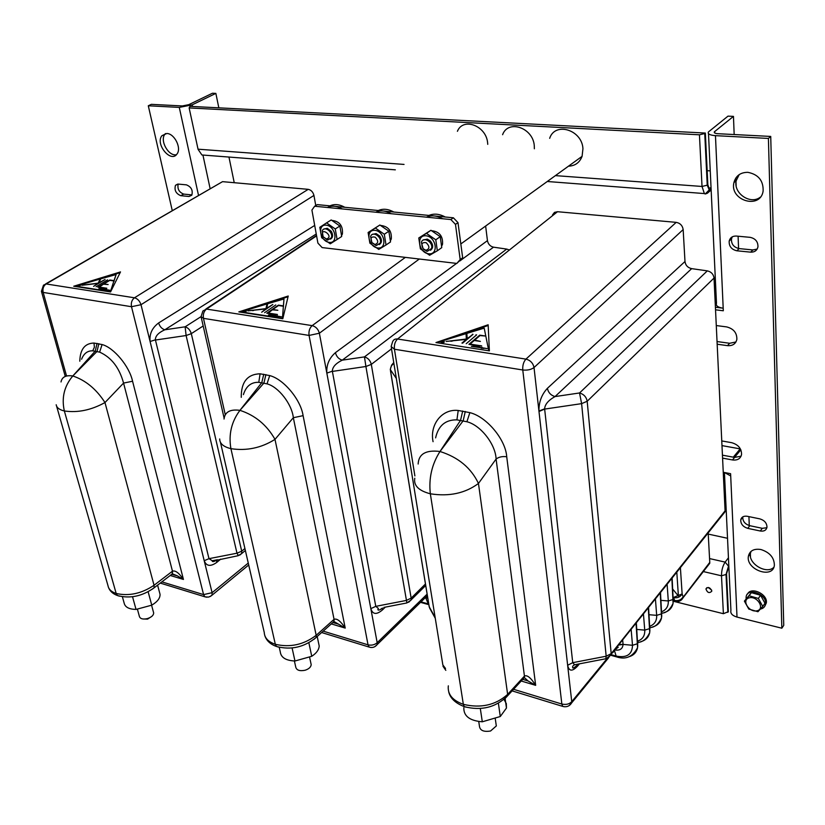 <?xml version="1.0" encoding="UTF-8"?>
<svg xmlns="http://www.w3.org/2000/svg" width="825" height="825" viewBox="0 0 825 825"><rect width="100%" height="100%" fill="white"/><g stroke="black" fill="none" stroke-linecap="round" stroke-linejoin="round"><path stroke-width="1.24" d="M457.421 131.299C463.062 117.006 486.296 125.73 487.627 142.89L487.75 144.344M549.677 138.332C554.947 121.533 582.089 129.783 582.945 148.737L582.079 156.348C579.614 162.649 575.077 165.928 568.477 166.176M502.6 134.702C508.097 119.202 533.167 127.731 534.28 145.757L534.363 148.778M311.912 210.066L314.655 206.229L450.873 219.553L455.483 224.4L460.185 259.566L456.813 263.433L322.121 247.583L317.903 243.097L311.912 210.066M314.655 206.229L317.295 204.621L453.389 217.8L457.988 222.637L462.66 257.74L456.813 263.433M460.185 259.566L462.66 257.74M455.483 224.4L457.988 222.637M450.873 219.553L453.389 217.8M431.908 230.752C439.436 231.67 442.984 236.136 442.551 244.148L441.767 245.871M428.928 215.428C433.96 213.314 439.385 213.84 445.232 217.006M426.381 217.15C431.423 215.026 436.868 215.562 442.736 218.749M378.283 210.53C383.027 208.447 388.204 208.942 393.824 212.035M375.695 212.2C380.438 210.107 385.636 210.612 391.277 213.727M329.969 205.848C334.445 203.796 339.384 204.28 344.798 207.281M327.339 207.477C331.815 205.415 336.775 205.899 342.21 208.921M380.903 225.483C388.389 226.421 391.854 230.917 391.287 238.982L390.534 240.487M332.269 220.461C339.694 221.42 343.066 225.937 342.385 234.011L341.674 235.352M426.082 235.795C415.841 234.651 418.533 252.739 428.68 253.791C438.941 255.1 436.373 236.816 426.082 235.795M423.369 240.003L427.329 239.126L430.341 240.931C433.373 244.85 433.424 247.974 430.475 250.284M435.786 239.807L437.332 250.779L441.757 247.624L440.23 236.672L430.928 230.288L418.78 237.971L426.453 233.382L435.786 239.807L440.23 236.672M426.453 233.382L430.928 230.288M437.332 250.779L429.608 255.255L420.389 248.861L418.78 237.971M374.963 230.35C365.197 229.257 368.125 246.953 377.809 247.954C387.585 249.202 384.77 231.32 374.963 230.35M372.549 234.393L376.087 233.578L379.696 236.022C382.14 239.838 382.006 242.705 379.273 244.602M384.316 234.248L386.017 244.984L390.534 241.931L388.853 231.227L379.882 224.998L368.115 232.506L375.323 227.999L384.316 234.248L388.853 231.227M375.323 227.999L379.882 224.998M386.017 244.984L378.768 249.398L369.868 243.169L368.115 232.506M326.226 225.163C316.903 224.122 320.048 241.436 329.278 242.395C338.611 243.581 335.569 226.081 326.226 225.163M324.081 229.051L327.267 228.298L331.289 231.32C333.269 234.991 332.991 237.6 330.464 239.167M335.259 228.958L337.095 239.467L341.684 236.497L339.869 226.019L331.196 219.955L326.566 222.863L335.259 228.958L339.869 226.019M337.095 239.467L330.278 243.798L321.678 237.724L319.801 227.298L326.566 222.863M327.731 240.023L323.122 236.754L322.204 231C324.163 225.163 333.682 232.299 331.31 237.847L327.731 240.023M326.329 238.982L323.153 236.734C318.842 225.142 335.249 236.734 326.329 238.982M376.313 245.541L371.962 242.808L370.6 236.558C372.446 230.381 382.491 237.167 380.212 243.076L376.313 245.541M374.942 244.489L371.941 242.602C370.064 238.043 371.168 236.249 375.272 237.229C378.603 240.91 378.489 243.334 374.942 244.489M427.257 251.326L423.266 249.16L421.348 242.416C423.039 235.888 433.651 242.251 431.496 248.531L427.257 251.326M425.927 250.264L423.184 248.768C420.802 244.097 421.812 242.076 426.205 242.705C429.856 246.448 429.763 248.975 425.927 250.264M746.099 598.775L746.12 597.073C747.007 586.864 767.302 594.041 765.538 604.034C765.084 606.767 763.383 608.448 760.433 609.077M747.553 594.01C751.09 586.286 767.962 594.227 766.322 602.92L764.93 606.004M749.533 597.743C757.928 596.021 765.28 609.355 756.783 610.861C748.43 612.501 741.128 599.332 749.533 597.743M762.754 606.427L757.948 611.727L748.791 609.067L744.398 601.136L749.131 595.794L758.34 598.424L762.754 606.427L764.981 603.25L760.578 595.268L758.34 598.424M760.578 595.268L751.389 592.659L749.131 595.794M751.389 592.659L744.398 601.136M172.25 210.55L148.294 105.775L151.346 104.342L182.325 105.951L188.75 104.672L212.458 93.235L215.861 93.39L218.831 107.838M189.007 196.494L191.926 194.906L183.697 194.102L180.778 195.68L189.007 196.494L191.782 195.226C193.102 190.338 191.318 186.883 186.429 184.852L178.179 184.088C177.241 188.935 179.066 192.266 183.697 194.102M165.495 133.537L164.866 134.269C159.586 140.601 168.609 156.554 176.395 154.718M148.294 105.775L179.283 107.405L192.173 104.847L215.861 93.39M178.179 184.088L175.488 185.305C174.147 190.162 175.911 193.627 180.778 195.68M166.815 133.485L161.855 135.764C155.038 144.21 171.023 163.371 177.035 153.955C181.748 148.149 174.467 133.516 166.815 133.485M228.958 157.049L234.238 182.707M721.762 440.932L731.723 442.695C738.323 444.644 741.603 448.594 741.551 454.544C740.489 458.741 737.467 460.536 732.487 459.948L722.576 458.123M716.286 325.555L726.65 326.906C733.631 328.711 737.034 332.887 736.849 339.457C735.673 343.953 732.548 346.015 727.475 345.644L717.173 344.221M708.5 133.65L716.482 303.311C715.657 305.755 717.894 307.395 723.195 308.241L723.308 310.778L715.533 309.818M724.433 472.508L730.919 610.366C730.228 613.408 732.26 615.646 737.014 617.079L781.842 628.207L768.405 138.435L715.461 135.651C709.871 135.197 707.52 133.97 708.417 131.959L728.001 116.139L733.466 116.387L734.167 134.537M724.484 472.519L730.702 475.932L730.599 473.684L723.247 472.282M747.883 172.332C758.402 174.446 763.486 180.685 763.125 191.07C760.413 209.787 729.465 200.63 733.899 182.655C735.787 175.777 740.448 172.332 747.883 172.332M766.879 527.732L762.29 528.32L749.791 525.69L747.759 528.361L760.268 531.001C764.022 531.537 766.25 530.289 766.972 527.237C766.92 523.143 764.548 520.348 759.856 518.873L747.285 516.285C743.645 515.78 741.458 516.997 740.726 519.936L742.882 516.811M747.759 528.361C743.067 526.845 740.716 524.04 740.726 519.936M757.154 249.068L752.895 249.944L739.148 248.593L736.869 250.79L750.637 252.151C754.586 252.275 757.02 250.532 757.948 246.912C758.103 241.725 755.494 238.538 750.131 237.342L736.292 236.053C732.497 235.95 730.125 237.631 729.176 241.086L731.476 238.91L732.291 236.827M736.869 250.79C731.486 249.532 728.918 246.304 729.176 241.086M760.918 549.522C769.725 552.368 774.211 557.597 774.376 565.197C773.128 579.387 745.748 569.797 748.388 556.256C749.739 550.708 753.906 548.46 760.918 549.522M722.432 455.173L734.601 457.401L732.487 459.948M781.842 628.207L783.75 625.36L770.725 136.434L717.874 133.702C715.069 133.475 713.893 132.856 714.337 131.845L733.466 116.387M721.865 308.034L715.409 307.24M735.952 341.963L729.682 343.282L727.475 345.644M717.038 341.55L729.682 343.282M741.056 456.215L734.601 457.401M760.31 197.165C750.337 205.116 733.023 193.112 736.24 180.593L739.21 174.591M749.791 525.69C745.109 524.195 742.768 521.39 742.778 517.296M739.148 248.593C733.776 247.345 731.218 244.118 731.476 238.91M773.798 567.342C766.528 574.664 748.265 563.815 750.399 553.554L751.018 551.409M768.405 138.435L770.725 136.434M740.84 449.79L734.528 457.39M748.925 516.625L749.275 525.566M750.296 552.111L750.358 553.616M750.368 553.864L750.472 556.638M735.848 177.973L735.962 180.84M736.013 182.16L736.148 185.769M738.097 236.218L738.571 248.511M205.002 155.213L201.919 154.976L198.072 149.346L189.142 107.931L699.445 134.805L702.023 186.46L704.364 193.566L705.22 193.988L707.314 193.287L711.15 189.967M189.142 107.931L190.018 106.343L705.354 133.052L707.84 184.666L709.005 188.244L711.037 187.605M699.445 134.805L704.746 133.537L707.242 185.182L709.222 189.905L711.098 188.966M704.746 133.537L705.354 133.052M710.253 170.878L707.159 170.672M716.347 300.424L715.151 301.785M716.399 301.682L715.213 303.095M715.997 293.143L714.801 294.329M713.976 277.468L715.275 277.613M734.147 457.318L740.231 449.986L740.19 448.882L721.988 445.613M733.301 457.163L740.19 448.882M728.444 557.783L725.154 562.114C722.71 565.857 721.493 570.415 721.493 575.798L723.391 613.697L673.417 601.281M711.769 590.803C709.974 587.276 708.036 586.658 705.932 588.937C707.355 592.773 709.294 593.546 711.748 591.247L711.769 590.803M728.846 566.311L726.536 573.808L728.351 611.686L723.391 613.697M708.108 587.452L711.614 590.04M728.795 565.269L726.021 574.478L727.856 612.367M708.242 534.095L727.526 538.282M308.21 189.338L222.544 181.655L46.097 283.955L134.485 297.794L308.21 189.338C311.108 189.967 313.026 191.998 313.943 195.432L141.003 304.714L212.097 592.68L248.263 563.062M315.769 205.559L313.943 195.432M45.664 283.913L222.544 181.655M316.253 234.001L164.794 329.794C161.824 328.845 159.761 326.566 158.627 322.957C152.13 327.824 149.284 334.012 150.098 341.509L155.389 339.828C155.306 336.043 158.441 332.692 164.794 329.794L185.13 326.813L201.063 316.625L203.466 318.347L225.277 414.748M217.408 559.762L212.273 560.763L208.983 558.669L204.208 560.711C206.353 566.228 210.509 566.816 216.666 562.464L216.748 559.886M120.502 271.91L73.724 286.234L110.55 291.957L120.502 271.91M79.798 361.206C80.128 349.305 84.862 343.252 94.019 343.056L102.083 344.551C113.798 347.552 129.525 366.455 132.567 381.233L183.439 579.439L177.354 575.84L171.672 574.334M170.713 575.077L172.384 573.818L172.477 571.189L123.564 383.089C119.367 367.702 111.385 357.39 99.629 352.131L92.73 350.821C87.532 350.677 83.82 353.482 81.582 359.236M61.029 381.954C61.968 376.984 65.897 374.993 72.806 375.963L72.817 375.973C85.625 380.263 96.35 389.122 104.981 402.548L123.564 383.089L132.567 381.233M238.332 555.668L236.992 553.204L241.715 551.183L244.912 548.522M216.697 560.031C214.191 561.608 212.716 561.99 212.252 561.175L237.909 555.761L241.684 553.585L241.715 551.183L191.307 333.651C190.204 330.052 188.141 327.762 185.13 326.813L186.11 335.528L191.307 333.651L203.187 325.968M170.558 575.19L172.188 573.942L172.477 571.189C175.405 570.209 179.056 572.962 183.439 579.439L170.208 575.468M152.481 589.06L172.394 573.818L177.354 575.84L171.858 574.19M120.13 272.662L91.245 281.5M110.478 291.947L113.902 280.954L109.828 280.345L103.919 283.913L108.157 284.553L103.465 284.182L98.887 287.358M98.505 283.429L100.124 279.015L98.196 283.14L81.861 285.264L97.938 283.418L93.596 286.368L105.095 279.479L98.928 282.831L100.794 278.829L116.108 274.55L114.005 280.634L109.818 280.015L97.876 287.203L104.414 288.203L98.876 288.74L109.818 290.256L101.289 288.76L106.827 288.234L98.783 286.997M113.963 281.201L116.108 274.55M106.25 290.08L107.642 290.153M110.333 291.926L113.902 280.954M106.219 290.08L106.064 289.503M106.642 289.843L106.477 289.245M114.17 281.232L114.005 280.634M75.013 286.43L100.124 279.015M110.241 291.555L74.92 286.069M77.962 286.337L80.438 285.398L77.962 286.337M96.082 286.749L107.58 279.84L96.082 286.749M78.427 286.069L79.788 285.543L78.427 286.069M159.658 592.876L160.029 594.258C160.256 598.094 157.503 601.734 151.759 605.168L136.042 609.428C129.102 609.262 125.153 607.2 124.204 603.25L122.378 596.764M153.522 612.398L153.667 612.923C153.594 615.357 151.491 617.244 147.355 618.606C142.9 619.544 140.26 618.853 139.425 616.523L137.362 609.067M132.526 596.743L136.042 609.428M148.129 591.773L151.759 605.168M151.852 616.347L147.572 619.121L142.869 618.977M459.824 260.989L487.441 240.632L485.636 226.029M487.441 240.632C488.183 244.19 490.194 246.366 493.494 247.17L342.241 360.164L364.475 356.895L506.705 249.088L493.494 247.17M506.705 249.088L508.685 249.748M335.424 352.667C329.165 358.132 326.298 364.949 326.834 373.106L332.341 371.198C332.413 367.084 335.713 363.412 342.241 360.164C338.724 359.081 336.445 356.586 335.424 352.667L456.545 263.402M406.89 602.951L365.908 366.496L332.382 371.415L375.777 606.354L370.838 608.644C372.663 614.501 376.509 614.945 382.367 609.984L382.387 608.066C379.851 610.026 378.335 610.572 377.85 609.696L378.386 608.479L375.777 606.354L406.271 600.445L411.159 598.166L425.452 583.976M288.224 296.02L238.817 311.902L282.81 318.749L288.224 296.02M425.349 597.63L427.391 595.774M241.251 397.351C241.127 382.047 247.407 374.199 260.092 373.797L269.703 375.581C283.604 379.057 300.836 399.733 303.095 415.656L345.211 628.083L338.425 624.113L332.826 622.524M331.897 623.36L333.97 621.534L334.063 619.358L293.339 417.708C291.947 404.126 278.386 386.708 267.022 383.862L258.792 382.305C251.161 382.088 246.036 386.193 243.406 394.628M224.029 419.038C224.905 411.933 230.206 409.035 239.941 410.345C255.131 415.295 266.815 424.968 274.993 439.374L293.339 417.708L303.095 415.656M427.793 598.228L425.205 597.764M383.811 607.427L406.818 602.962L411.128 600.023L411.159 598.166L371.312 364.392C370.322 360.484 368.043 357.978 364.475 356.895L365.908 366.496L371.312 364.392L391.514 348.862M331.743 623.494L333.764 621.689L334.063 619.358C336.92 618.193 340.642 621.112 345.211 628.083L331.289 623.896M314.17 639.189L333.97 621.524L338.425 624.113L333.362 622.597M288.049 296.763L254.11 307.673M282.501 318.698L283.367 306.24L278.51 305.518L272.786 309.519L277.85 310.282L272.353 309.829L267.898 313.387M266.155 309.117L266.98 303.93L265.99 308.602L247.861 310.87L265.774 308.921L261.659 312.232L272.817 304.487L266.733 308.251L267.692 303.724L283.986 298.98L283.398 305.879L278.396 305.137L266.815 313.222L274.632 314.418L268.434 314.975L281.459 316.8L271.208 315.026L277.417 314.469L267.805 312.995M252.584 310.664L253.636 310.468M283.418 306.508L283.986 298.98M276.54 316.47L278.798 316.656M282.418 318.687L283.367 306.24M277.056 316.552L276.922 315.903M277.458 316.274L277.324 315.624M283.532 306.518L283.398 305.879M266.104 309.148L265.99 308.602M240.219 312.118L266.98 303.93M282.336 318.295L240.137 311.737M243.715 312.067L246.273 311.118L243.138 311.644L243.715 312.067M264.629 312.685L275.777 304.93L264.629 312.685M246.118 311.407L245.602 311.314M244.159 311.757L245.582 311.231L244.159 311.757M318.543 642.84L319.192 645.965C318.986 649.729 316.501 653.173 311.747 656.288L294.968 661C285.832 660.577 280.933 657.515 280.263 651.812L279.242 647.285M310.932 663.434L311.19 664.661C310.912 667.147 308.87 669.003 305.075 670.251C299.599 671.323 296.484 670.23 295.721 666.971L294.401 660.99M292.091 647.976L294.968 661M308.859 642.768L311.747 656.288M676.191 222.358L557.514 211.716L397.557 339.013L525.938 359.123L676.191 222.358C680.182 223.142 682.502 225.555 683.162 229.577L534.023 367.537L571.746 701.673L607.283 658.34M579.222 664.084L577.665 665.992C572.333 671.725 568.992 671.488 567.641 665.27L538.942 411.015C538.818 402.095 541.643 394.525 547.418 388.297L684.987 261.515L683.162 229.577M684.987 261.515C685.565 265.361 687.782 267.733 691.659 268.641L555.039 396.577L579.542 392.968L707.303 270.868L691.659 268.641M707.303 270.868C711.232 271.796 713.47 274.189 714.027 278.056L587.183 401.259L611.201 653.648L725.082 510.85L714.027 278.056M725.082 510.85L725.031 511.809L721.7 515.089M708.18 532.96L709.768 562.382L709.727 563.331L706.736 566.29M552.502 214.912L554.493 212.376L557.514 211.716M547.418 388.297C548.264 392.566 550.811 395.319 555.039 396.577C548.408 400.259 544.933 404.353 544.624 408.849L572.736 662.671L606.169 656.226L611.201 653.648L611.191 654.668L616.131 656.071L614.47 650.616M488.153 324.772L435.961 342.561L489.38 350.873L488.153 324.772M672.911 589.339L678.398 596.001L676.809 572.323M673.468 597.475L682.131 593.928C680.274 597.001 677.438 598.249 673.623 597.661L674.644 600.487C678.449 601.085 681.275 599.847 683.131 596.774L682.131 593.928L680.408 567.806M615.254 649.574L617.647 646.563M433.063 441.684C429.516 424.658 442.014 408.581 458.215 410.479L469.858 412.634C486.606 416.718 505.663 439.529 506.725 456.772L535.662 685.348L528.021 680.945L522.761 679.305M521.978 680.151L524.391 677.562L524.442 676.098L496.093 459.04C495.639 444.314 480.583 425.102 466.898 421.75L456.926 419.863C445.448 419.657 438.353 425.659 435.61 437.869M418.151 464.032C418.677 453.936 425.958 449.749 439.993 451.492C458.298 457.267 471.116 467.93 478.459 483.46L496.093 459.04C498.96 456.926 502.507 456.163 506.725 456.772M619.307 644.48L623.05 644.408C622.71 648.811 620.018 650.667 614.976 649.997M628.547 656.844C633.538 655.545 636.549 652.472 637.581 647.615L636.054 623.463M664.032 612.593C668.962 611.222 671.983 608.149 673.087 603.374L671.88 578.511M652.503 626.969C657.453 625.618 660.474 622.545 661.557 617.739L660.248 593.113M640.685 641.716C645.655 640.386 648.667 637.312 649.729 632.486L648.306 608.097M605.828 658.752L606.169 656.226L581.615 403.642L579.542 392.968C583.832 394.226 586.379 396.99 587.183 401.259L581.615 403.642L544.644 409.087L538.993 411.489M580.119 663.712L574.582 664.775L572.736 662.671L567.641 665.27M577.665 665.992L577.83 664.156M390.452 370.642L428.959 605.344L429.732 608.283L435.27 618.265M393.876 363.382C391.287 365.341 390.173 367.795 390.524 370.734L429.248 606.86L435.136 617.482M520.462 680.429L524.164 677.779L524.442 676.098C527.165 674.716 530.908 677.799 535.662 685.348L521.204 681.007M505.261 698.311L524.391 677.562L528.021 680.945L523.287 679.532M488.194 325.483L448.718 338.941M488.73 350.769L437.425 342.787M466.362 339.735L466.073 333.651L466.445 339.013L446.129 341.457L466.311 339.374L461.948 343.056L462.608 343.159L473.034 334.352L467.208 338.621L466.826 333.424L484.203 328.123L485.791 336.053L479.738 335.146L468.93 344.345L478.428 345.799L471.384 346.376L487.162 348.614L474.643 346.469L481.687 345.892L470.013 344.097L474.251 340.488L480.397 341.416L474.653 340.137L479.995 335.589L485.791 336.053M450.935 341.282L452.708 340.952M481.202 348.171L483.863 348.408M488.678 350.347L485.884 336.466M481.676 348.243L481.573 347.542M482.048 347.923L481.944 347.212M479.82 335.744L479.738 335.146M467.29 339.209L467.208 338.621M472.457 334.837L472.374 334.249M466.393 339.972L466.311 339.374M466.548 339.714L466.445 339.013M437.436 342.385L466.073 333.651M441.695 342.798L444.355 341.911C443.829 340.89 442.674 340.962 440.901 342.127L441.695 342.798M466.218 343.716L476.623 334.878L466.218 343.716M444.232 342.117L443.592 341.932M441.684 342.231L441.138 342.612M476.046 335.373L475.963 334.785M441.777 342.777L441.695 342.251M442.107 342.447L443.592 341.952L442.107 342.447M503.972 699.466L506.302 703.539L506.457 708.046L500.28 716.523L482.305 721.792C469.734 720.782 463.578 716.09 463.836 707.726M495.959 723.463L496.32 725.948L490.566 731.002C483.543 732.157 479.81 730.414 479.387 725.773L478.748 721.545M480.305 708.5L482.305 721.792M498.393 703.282L500.28 716.523M198.505 195.329L179.283 107.405M192.173 104.847L192.524 106.477M202.991 155.327L210.117 188.595M723.195 308.241L715.461 135.651M737.014 617.079L730.702 475.932M762.29 528.32L760.268 531.001M752.895 249.944L750.637 252.151M714.77 133.011L714.697 131.474M198.041 149.191L404.044 164.422M555.411 175.622L702.023 186.46L707.242 185.182M710.531 189.472L707.314 193.287L706.014 193.184M708.737 187.976L710.459 188.1M715.791 300.97L715.079 300.104M726.021 574.478L721.493 575.798L703.343 571.57M709.562 558.577L725.154 562.114L728.3 565.929M158.627 322.957L314.696 225.431M204.208 560.711L150.191 341.911M220.739 559.113L216.666 562.464M150.098 341.509L155.389 339.828M206.941 597.228L204.837 596.753L203.579 594.608L212.097 592.68L212.056 595.062L210.189 596.516M161.855 581.862L203.579 594.608L131.495 306.714L43.168 292.421L66.516 375.891M56.585 406.127L108.034 585.833C108.694 589.328 111.406 591.876 116.181 593.474C128.948 596.341 141.57 593.608 154.048 585.286L104.981 402.548C91.255 410.128 77.715 412.933 64.35 410.974L116.181 593.474L64.35 410.974C61.401 397.836 64.226 386.162 72.806 375.963L95.215 351.11L97.072 343.375M94.019 343.056L94.38 347.222L92.73 350.821M102.083 344.551L99.629 352.131M56.193 404.745C56.667 407.705 59.39 409.788 64.35 410.974L64.35 410.974C61.411 397.836 64.226 386.162 72.817 375.973L97.01 351.45L98.866 343.705M119.501 596.186L117.48 595.557C130.082 598.857 142.282 596.279 154.089 587.823L154.048 585.286L172.178 571.405M239.704 555.153L245.365 550.502M236.992 553.204L186.11 335.528L155.44 340.024L208.983 558.669L236.992 553.204M43.168 292.421L41.415 291.308L43.488 285.172L46.097 283.955C43.426 285.904 42.457 288.729 43.168 292.421M131.495 306.714C130.845 302.847 131.835 299.867 134.485 297.794C137.558 298.64 139.724 300.939 141.003 304.714L131.495 306.714M119.491 596.186L117.47 595.557L116.181 593.474L117.48 595.557C112.757 593.845 109.725 591.009 108.353 587.07M370.838 608.644L326.917 373.539M385.265 607.148L382.367 609.984M419.306 259.019L319.378 333.228L377.19 642.716L427.123 594.134M326.834 373.106L332.341 371.198M316.594 235.878L206.498 309.076L312.159 325.627L405.343 257.379M371.033 647.512L369.136 647.078L368.032 644.841C371.539 645.604 374.591 644.892 377.19 642.716L377.159 644.593L374.849 646.666M323.183 631.135L368.032 644.841L309.066 335.424L203.466 318.347C202.857 314.346 203.868 311.252 206.498 309.076L202.868 311.025L201.063 316.635M333.774 619.606L316.181 635.312L316.181 637.405C304.26 647.243 291.039 650.275 276.499 646.491L278.386 647.068L276.499 646.491L275.333 644.304C290.183 647.718 303.796 644.717 316.181 635.312L274.993 439.374C261.319 447.965 246.634 451.058 230.917 448.666L275.323 644.294L230.917 448.666C228.453 434.466 231.464 421.688 239.941 410.345L261.772 382.666L263.763 374.21M260.092 373.797L258.792 382.305M269.703 375.581L267.022 383.862M219.677 438.952C219.728 443.582 223.472 446.82 230.907 448.656L230.907 448.656C228.453 434.455 231.454 421.688 239.941 410.345L263.917 383.068L265.897 374.612M220.461 442.344L264.268 632.558C264.567 637.952 268.249 641.86 275.323 644.294L276.499 646.491C270.311 644.294 266.403 640.623 264.773 635.487M420.998 601.868L428.268 603.89L425.782 597.929M428.856 604.704L428.742 604.013M408.674 602.271L425.71 585.523M309.066 335.424C308.56 331.227 309.592 327.958 312.159 325.627C315.8 326.597 318.213 329.123 319.378 333.228L309.066 335.424M538.942 411.015L544.624 408.849M680.615 600.559L709.768 562.382M673.53 600.218L675.159 601.363C678.707 602.064 681.347 600.858 683.09 597.733L709.727 563.331M564.31 706.747L562.722 706.386L561.846 704.034C565.96 704.962 569.26 704.179 571.746 701.673L571.735 702.787L569.033 705.684M513.583 689.298L561.846 704.034L522.772 369.992L394.433 349.233L414.882 475.932M448.326 685.833C447.418 694.227 452.42 700.394 463.33 704.333C480.862 708.479 495.629 705.158 507.633 694.382L478.459 483.46C465.166 493.309 449.13 496.753 430.341 493.793L463.341 704.344L430.341 493.793C428.629 478.356 431.846 464.248 440.003 451.492L460.567 420.317L462.691 411.015M458.215 410.479L456.926 419.863M469.858 412.634L466.898 421.75M676.283 601.58L673.458 600.94M414.779 478.222C413.511 485.554 418.698 490.751 430.33 493.793L430.33 493.793C428.618 478.345 431.836 464.248 439.993 451.492L463.155 420.812L465.279 411.489M465.991 707.159L464.31 706.643C481.418 711.057 495.856 707.427 507.633 695.774L507.633 694.382L524.174 676.387M617.409 657.102L616.131 656.071C626.752 658.133 632.218 654.534 632.507 645.284L623.05 644.408L618.863 645.037M622.689 640.231L623.03 643.913M637.921 641.613L637.756 643.655L632.507 645.284L631.156 629.619M673.169 597.187L673.324 599.424L668.302 600.961L667.126 584.471M661.908 611.634C666.373 609.706 668.508 606.148 668.302 600.961L661.083 600.373M661.598 611.449L661.774 613.79L656.679 615.357L655.442 599.136M650.048 626.154C654.689 624.288 656.906 620.689 656.679 615.357L649.151 614.718M637.88 641.025C642.706 639.241 644.995 635.611 644.748 630.125L636.9 629.434M649.729 626.062L649.925 628.526L644.748 630.125L643.459 614.182M608.314 657.814L725.031 511.809M396.309 378.407L390.266 369.497L391.627 365.114L393.742 362.577M391.339 347.758L442.85 664.94L445.521 668.487M394.433 349.233L391.132 346.531L392.483 342.138C393.236 339.766 394.927 338.724 397.557 339.013C395.062 341.468 394.02 344.871 394.433 349.233M522.772 369.992C522.493 365.392 523.555 361.762 525.938 359.123C530.341 360.247 533.043 363.052 534.023 367.537C531.125 369.652 527.371 370.477 522.772 369.992M464.31 706.643L463.341 704.344L464.31 706.643M465.981 707.149L464.3 706.633C455.4 703.168 450.202 698.249 448.718 691.876M460.824 243.963L582.079 156.348M441.736 244.726L442.551 244.148M390.503 239.508L391.287 238.982M341.643 234.486L342.385 234.011M331.31 237.847L332.32 237.198M326.081 238.951L327.381 239.962M380.212 243.076L381.202 242.406M374.653 244.447L375.891 245.468M431.496 248.531L432.475 247.84M425.566 250.202L426.721 251.243M765.538 604.034L766.322 602.92M177.798 184.068L175.488 185.305M164.866 134.269L161.855 135.764M733.899 182.655L736.24 180.593M748.388 556.256L750.399 553.554M714.337 131.845L714.378 132.701M704.364 193.566L547.264 181.5M395.33 169.837L201.919 154.976M709.222 189.905L705.22 193.988M706.901 587.668L705.932 588.937M160.256 583.089L205.353 596.939L208.673 597.073L211.221 595.846L248.707 564.991M41.487 291.555L65.268 376.437M151.573 605.22L153.667 612.923M157.585 585.142L160.029 594.258M321.637 632.528L369.136 647.078C372.333 648.079 375.004 647.254 377.159 644.593L427.371 595.66M427.597 597.063L425.752 597.238M428.845 604.673L420.492 602.353M201.197 317.223L224.122 418.192M205.879 309.024L316.532 235.496M309.53 656.906L311.19 664.661M317.202 636.488L319.192 645.965M512.129 690.886L562.722 706.386C566.589 707.396 569.601 706.2 571.735 702.787L608.644 657.721M612.779 652.678L617.626 646.759L618.214 647.274L615.584 649.254M636.364 623.081L637.756 646.326M637.581 647.615C632.785 656.844 625.783 659.928 616.564 656.875L611.057 655.349M673.293 601.982L672.138 578.181M661.753 616.388L660.516 592.773M650.286 627.577C654.926 627.206 658.69 623.927 661.557 617.739M662.073 613.14C666.394 612.893 670.065 609.634 673.087 603.374M649.914 631.166L648.594 607.726M638.137 642.376C642.995 642.025 646.862 638.725 649.729 632.486M574.592 664.775L606.334 658.659L611.191 654.668M574.582 664.775C572.932 665.641 572.313 666.528 572.725 667.435C572.467 668.745 574.118 667.879 577.675 664.857L577.964 664.507M429.082 606.499L429.732 608.283M442.973 666.229L445.82 670.343M443.675 342.509L443.592 341.952M495.165 718.028L496.32 725.948M505.117 698.455L506.457 708.046"/></g></svg>
